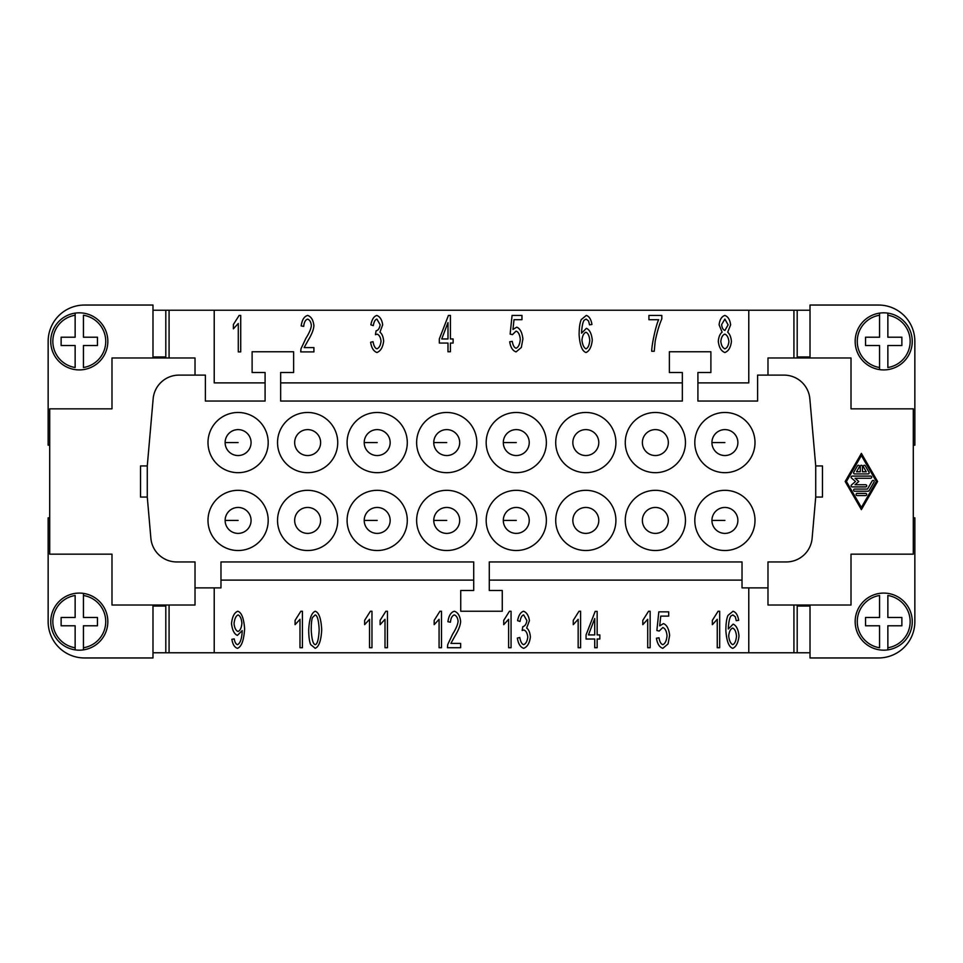 <?xml version="1.0" encoding="UTF-8"?>
<svg xmlns="http://www.w3.org/2000/svg" width="963" height="963" viewBox="0 0 963 963"><rect width="100%" height="100%" fill="white"/><g stroke="black" fill="none" stroke-linecap="round" stroke-linejoin="round"><path stroke-width="1.44" d="M810.015 356.948L797.195 356.948L797.195 310.23L810.015 310.23M913.297 517.829L914.85 517.829L914.85 621.629A36.329 36.329 0 0 1 878.521 657.958L810.015 657.958L810.015 605.017M810.015 357.983L810.015 305.042L878.521 305.042A36.329 36.329 0 0 1 914.85 341.371L914.85 445.171L913.297 445.171M767.98 375.113L767.98 357.983L851.015 357.983L851.015 408.842L913.297 408.842L913.297 554.158L851.015 554.158L851.015 605.017L767.98 605.017L767.98 587.887L742.028 587.887L742.028 561.947L489.288 561.947L489.288 590.488L502.265 590.488L502.265 611.24L460.735 611.24L460.735 590.488L473.712 590.488L473.712 561.947L220.972 561.947L220.972 587.887L195.02 587.887L195.02 561.947L176.735 561.947A25.953 25.953 0 0 1 150.878 538.257L147.279 497.064L140.526 497.064L140.526 465.936L147.279 465.936L153.153 398.79A25.953 25.953 0 0 1 178.998 375.113L205.396 375.113L205.396 401.053L265.09 401.053L265.09 372.512L252.113 372.512L252.113 351.76L293.631 351.76L293.631 372.512L280.654 372.512L280.654 401.053L682.346 401.053L682.346 372.512L669.369 372.512L669.369 351.76L710.887 351.76L710.887 372.512L697.91 372.512L697.91 401.053L757.604 401.053L757.604 375.113L784.002 375.113A25.953 25.953 0 0 1 809.847 398.79L815.721 465.936L822.474 465.936L822.474 497.064L815.721 497.064L812.122 538.257A25.953 25.953 0 0 1 786.265 561.947L767.98 561.947L767.98 587.887M877.606 481.5L861.391 509.608L845.177 481.5L861.391 453.392L877.606 481.5M861.391 507.453L876.354 481.5L861.391 455.547L846.429 481.5L861.391 507.453M860.308 466.369A1.083 1.083 0 0 1 861.391 465.285A1.083 1.083 0 0 1 862.475 466.369L862.475 471.774L866.255 471.774L863.45 466.899A1.083 1.083 0 0 1 863.847 465.43A1.083 1.083 0 0 1 865.316 465.827L869.059 472.315A1.083 1.083 0 0 1 868.12 473.928L854.663 473.928A1.083 1.083 0 0 1 853.724 472.315L857.467 465.827A1.083 1.083 0 0 1 858.948 465.43A1.083 1.083 0 0 1 859.345 466.899L856.54 471.774L860.308 471.774L860.308 466.369M857.154 495.56A1.083 1.083 0 0 1 856.071 494.476A1.083 1.083 0 0 1 857.154 493.393L865.629 493.393A1.083 1.083 0 0 1 866.712 494.476A1.083 1.083 0 0 1 865.629 495.56L857.154 495.56M869.059 490.685A1.083 1.083 0 0 1 868.12 491.226L854.663 491.226A1.083 1.083 0 0 1 853.579 490.155A1.083 1.083 0 0 1 854.663 489.072L867.507 489.072L872.177 480.958A1.083 1.083 0 0 1 873.658 480.561A1.083 1.083 0 0 1 874.055 482.042L869.059 490.685M855.06 484.738L865.629 484.738A1.083 1.083 0 0 1 866.712 485.821A1.083 1.083 0 0 1 865.629 486.905L852.171 486.905A1.083 1.083 0 0 1 851.461 485.003L855.505 481.5L851.461 477.997A1.083 1.083 0 0 1 852.171 476.095L870.624 476.095A1.083 1.083 0 0 1 871.696 477.179A1.083 1.083 0 0 1 870.624 478.262L855.06 478.262L858.803 481.5L855.06 484.738M810.015 606.052L797.195 606.052L797.195 652.77L748.781 652.77L748.781 587.887M793.921 652.77L793.921 605.017M793.921 357.983L793.921 310.23L797.195 310.23M697.91 382.889L748.781 382.889L748.781 310.23L793.921 310.23M748.781 310.23L214.219 310.23L214.219 382.889L265.09 382.889M722.118 332.175L719.096 324.784C719.71 319.68 721.624 316.562 724.838 315.431C728.064 316.598 729.99 319.764 730.616 324.892L727.691 332.175C729.846 334.137 731.086 337.255 731.423 341.504C730.7 347.499 728.522 351.158 724.862 352.506C721.203 351.17 719.024 347.462 718.302 341.371C718.663 336.966 719.927 333.896 722.118 332.175M591.944 324.483L589.512 324.844L588.598 320.992L586.13 319.078L584.06 320.27C582.675 322.605 581.845 326.902 581.568 333.174L586.407 328.335C589.585 329.647 591.547 333.571 592.281 340.095C591.535 346.849 589.464 350.977 586.046 352.506C582.206 351.339 579.895 345.464 579.124 334.895C579.124 327.877 579.834 322.774 581.255 319.584L586.298 315.431C589.212 316.321 591.089 319.343 591.944 324.483M447.988 351.76L447.988 343.057L439.321 343.057L439.321 338.964L448.433 315.431L450.419 315.431L450.419 338.964L453.116 338.964L453.116 343.057L450.419 343.057L450.419 351.76L447.988 351.76M313.914 347.607L313.914 351.892L300.709 351.892L300.986 348.787L305.825 338.458C309.292 332.957 311.133 328.6 311.362 325.398C310.953 321.967 309.701 319.872 307.594 319.114C305.415 319.836 304.115 322.256 303.694 326.397L301.178 325.915C302.033 319.86 304.2 316.358 307.654 315.431C311.169 316.634 313.252 320.005 313.89 325.506C313.769 329.334 311.807 334.366 307.991 340.625L304.139 347.607L313.914 347.607M240.714 351.892L238.282 351.892L238.282 323.484L233.371 328.852L233.371 324.531L239.137 315.431L240.714 315.431L240.714 351.892M370.611 342.262L373.042 341.672C373.825 345.958 375.125 348.329 376.954 348.823C379.193 347.896 380.554 345.368 381.047 341.227C380.602 337.339 379.302 334.992 377.147 334.173L375.426 334.667L376.088 330.827C378.242 330.333 379.591 328.311 380.156 324.76L376.894 319.078C375.125 319.62 373.921 321.811 373.295 325.638L370.863 324.844C371.899 319.463 373.885 316.321 376.834 315.431C380.036 316.695 381.974 319.836 382.684 324.844L379.94 332.211C382.058 333.8 383.298 336.785 383.647 341.155C382.865 347.306 380.638 351.086 376.954 352.506C373.644 351.363 371.525 347.944 370.611 342.262M509.692 341.757L512.268 341.371C512.954 345.38 514.218 347.667 516.096 348.233C518.395 347.282 519.803 344.321 520.297 339.349C519.839 334.691 518.431 331.934 516.06 331.103L512.436 334.643L510.137 334.089L512.075 315.431L521.958 315.431L521.958 319.692L514.013 319.692L512.966 329.442L516.734 327.167C520.092 328.503 522.151 332.428 522.909 338.94L521.32 347.487L516.096 351.892C512.725 350.809 510.595 347.438 509.692 341.757M648.918 319.716L648.918 315.431L661.822 315.431L661.822 318.885C659.161 324.988 656.947 332.452 655.177 341.287L654.238 351.278L651.722 351.278C651.554 345.404 656.02 324.736 658.692 319.716L648.918 319.716M721.624 324.615C721.973 327.853 723.069 329.803 724.886 330.465L728.1 324.868L724.862 319.078L721.624 324.615M720.818 341.396C721.287 345.368 722.647 347.848 724.886 348.847C727.101 347.992 728.437 345.573 728.907 341.564C728.425 337.459 727.053 334.98 724.802 334.113C722.599 334.98 721.275 337.411 720.818 341.396M581.953 340.12C582.495 344.826 583.843 347.739 585.998 348.847C588.032 347.98 589.284 345.151 589.765 340.372C589.308 335.786 588.032 333.078 585.913 332.259C583.759 333.126 582.446 335.75 581.953 340.12M447.988 338.964L447.988 322.569L441.728 338.964L447.988 338.964M152.985 356.948L165.805 356.948L165.805 310.23L214.219 310.23M169.079 310.23L169.079 357.983M195.02 375.113L195.02 357.983L111.985 357.983L111.985 408.842L49.703 408.842L49.703 554.158L111.985 554.158L111.985 605.017L195.02 605.017L195.02 587.887M152.985 357.983L152.985 305.042L84.479 305.042A36.329 36.329 0 0 0 48.15 341.371L48.15 445.171L49.703 445.171M280.654 382.889L682.346 382.889M815.721 465.936L815.721 497.064M742.028 580.111L489.288 580.111M214.219 587.887L214.219 652.77L748.781 652.77M308.714 629.802C309.279 618.992 311.458 612.817 315.226 611.24C318.97 612.456 321.124 618.643 321.702 629.802C321.136 640.551 318.97 646.727 315.226 648.328L310.676 644.584C309.364 641.539 308.714 636.603 308.714 629.802M387.451 647.714L385.007 647.714L385.007 619.305L380.108 624.674L380.108 620.353L385.874 611.24L387.451 611.24L387.451 647.714M460.651 643.416L460.651 647.714L447.446 647.714L447.723 644.608L452.562 634.28C456.029 628.779 457.87 624.421 458.099 621.219C457.69 617.789 456.438 615.694 454.331 614.924C452.153 615.658 450.84 618.077 450.431 622.206L447.915 621.737C448.77 615.682 450.925 612.179 454.392 611.24C457.906 612.456 459.989 615.814 460.615 621.328C460.507 625.143 458.544 630.187 454.729 636.447L450.877 643.416L460.651 643.416M517.348 638.072L519.779 637.494C520.562 641.767 521.862 644.151 523.679 644.644C525.918 643.717 527.291 641.189 527.784 637.049C527.339 633.16 526.039 630.813 523.884 629.995L522.163 630.488L522.825 626.636C524.967 626.155 526.328 624.132 526.893 620.581L523.631 614.9C521.862 615.441 520.658 617.632 520.032 621.46L517.588 620.666C518.636 615.285 520.622 612.143 523.571 611.24C526.761 612.516 528.711 615.658 529.421 620.666L526.677 628.02C528.795 629.621 530.035 632.607 530.384 636.964C529.602 643.115 527.375 646.907 523.679 648.328C520.381 647.172 518.263 643.765 517.348 638.072M594.725 647.714L594.725 639.023L586.058 639.023L586.058 634.918L595.17 611.385L597.156 611.385L597.156 634.918L599.841 634.918L599.841 639.023L597.156 639.023L597.156 647.714L594.725 647.714M656.429 638.192L659.005 637.795C659.679 641.803 660.955 644.091 662.833 644.668C665.132 643.717 666.528 640.744 667.034 635.773C666.577 631.114 665.168 628.37 662.797 627.527L659.174 631.066L656.874 630.512L658.812 611.854L668.695 611.854L668.695 616.115L660.75 616.115L659.703 625.866L663.459 623.591C666.829 624.927 668.888 628.851 669.634 635.363L668.057 643.922L662.833 648.328C659.462 647.244 657.332 643.862 656.429 638.192M738.681 620.304L736.25 620.666L735.335 616.814L732.867 614.9L730.797 616.091C729.412 618.427 728.582 622.724 728.305 628.995L733.144 624.144C736.322 625.469 738.284 629.393 739.018 635.917C738.272 642.67 736.189 646.799 732.783 648.328C728.943 647.16 726.632 641.286 725.861 630.717C725.861 623.699 726.571 618.595 727.992 615.393L733.036 611.24C735.949 612.143 737.827 615.164 738.681 620.304M719.686 647.714L717.254 647.714L717.254 619.305L712.355 624.674L712.355 620.353L718.109 611.24L719.686 611.24L719.686 647.714M650.145 647.714L647.714 647.714L647.714 619.305L642.803 624.674L642.803 620.353L648.568 611.24L650.145 611.24L650.145 647.714M580.605 647.714L578.161 647.714L578.161 619.305L573.262 624.674L573.262 620.353L579.028 611.24L580.605 611.24L580.605 647.714M511.064 647.714L508.62 647.714L508.62 619.305L503.721 624.674L503.721 620.353L509.475 611.24L511.064 611.24L511.064 647.714M441.511 647.714L439.08 647.714L439.08 619.305L434.181 624.674L434.181 620.353L439.935 611.24L441.511 611.24L441.511 647.714M371.971 647.714L369.539 647.714L369.539 619.305L364.628 624.674L364.628 620.353L370.394 611.24L371.971 611.24L371.971 647.714M302.43 647.714L299.987 647.714L299.987 619.305L295.087 624.674L295.087 620.353L300.853 611.24L302.43 611.24L302.43 647.714M231.878 639.3L234.238 638.902C234.84 642.333 235.935 644.259 237.524 644.668C240.184 643.344 241.737 638.951 242.207 631.487L242.182 630.596L237.416 635.387C234.226 634.099 232.252 630.139 231.517 623.506C232.264 616.657 234.346 612.564 237.777 611.24C241.557 612.432 243.832 618.282 244.614 628.803C243.904 640.299 241.52 646.799 237.476 648.328C234.599 647.461 232.733 644.452 231.878 639.3M473.712 580.111L220.972 580.111M311.23 629.802C311.723 639.239 313.047 644.199 315.226 644.668C317.369 644.187 318.693 639.227 319.174 629.802C318.693 620.353 317.369 615.393 315.19 614.924L312.481 617.536C311.651 619.751 311.23 623.831 311.23 629.802M594.725 634.918L594.725 618.523L588.465 634.918L594.725 634.918M728.69 635.941C729.232 640.648 730.58 643.549 732.735 644.668C734.757 643.79 736.021 640.973 736.502 636.194C736.045 631.608 734.757 628.899 732.65 628.081C730.496 628.947 729.172 631.559 728.69 635.941M241.906 623.29C241.436 618.583 240.16 615.79 238.078 614.924C235.923 615.899 234.575 618.8 234.045 623.651C234.515 627.984 235.839 630.584 238.03 631.463C240.16 630.645 241.46 627.924 241.906 623.29M147.279 497.064L147.279 465.936M755.004 442.571A30.106 30.106 0 0 1 724.898 472.677A30.106 30.106 0 0 1 694.805 442.571A30.106 30.106 0 0 1 724.898 412.477A30.106 30.106 0 0 1 755.004 442.571M625.264 442.571A30.106 30.106 0 0 1 655.358 412.477A30.106 30.106 0 0 1 685.463 442.571A30.106 30.106 0 0 1 655.358 472.677A30.106 30.106 0 0 1 625.264 442.571M555.711 442.571A30.106 30.106 0 0 1 585.817 412.477A30.106 30.106 0 0 1 615.911 442.571A30.106 30.106 0 0 1 585.817 472.677A30.106 30.106 0 0 1 555.711 442.571M486.171 442.571A30.106 30.106 0 0 1 516.276 412.477A30.106 30.106 0 0 1 546.37 442.571A30.106 30.106 0 0 1 516.276 472.677A30.106 30.106 0 0 1 486.171 442.571M476.829 442.571A30.106 30.106 0 0 1 446.724 472.677A30.106 30.106 0 0 1 416.63 442.571A30.106 30.106 0 0 1 446.724 412.477A30.106 30.106 0 0 1 476.829 442.571M407.289 442.571A30.106 30.106 0 0 1 377.183 472.677A30.106 30.106 0 0 1 347.089 442.571A30.106 30.106 0 0 1 377.183 412.477A30.106 30.106 0 0 1 407.289 442.571M277.537 442.571A30.106 30.106 0 0 1 307.642 412.477A30.106 30.106 0 0 1 337.736 442.571A30.106 30.106 0 0 1 307.642 472.677A30.106 30.106 0 0 1 277.537 442.571M268.196 442.571A30.106 30.106 0 0 1 238.102 472.677A30.106 30.106 0 0 1 207.996 442.571A30.106 30.106 0 0 1 238.102 412.477A30.106 30.106 0 0 1 268.196 442.571M755.004 520.429A30.106 30.106 0 0 1 724.898 550.523A30.106 30.106 0 0 1 694.805 520.429A30.106 30.106 0 0 1 724.898 490.323A30.106 30.106 0 0 1 755.004 520.429M625.264 520.429A30.106 30.106 0 0 1 655.358 490.323A30.106 30.106 0 0 1 685.463 520.429A30.106 30.106 0 0 1 655.358 550.523A30.106 30.106 0 0 1 625.264 520.429M555.711 520.429A30.106 30.106 0 0 1 585.817 490.323A30.106 30.106 0 0 1 615.911 520.429A30.106 30.106 0 0 1 585.817 550.523A30.106 30.106 0 0 1 555.711 520.429M546.37 520.429A30.106 30.106 0 0 1 516.276 550.523A30.106 30.106 0 0 1 486.171 520.429A30.106 30.106 0 0 1 516.276 490.323A30.106 30.106 0 0 1 546.37 520.429M416.63 520.429A30.106 30.106 0 0 1 446.724 490.323A30.106 30.106 0 0 1 476.829 520.429A30.106 30.106 0 0 1 446.724 550.523A30.106 30.106 0 0 1 416.63 520.429M347.089 520.429A30.106 30.106 0 0 1 377.183 490.323A30.106 30.106 0 0 1 407.289 520.429A30.106 30.106 0 0 1 377.183 550.523A30.106 30.106 0 0 1 347.089 520.429M277.537 520.429A30.106 30.106 0 0 1 307.642 490.323A30.106 30.106 0 0 1 337.736 520.429A30.106 30.106 0 0 1 307.642 550.523A30.106 30.106 0 0 1 277.537 520.429M268.196 520.429A30.106 30.106 0 0 1 238.102 550.523A30.106 30.106 0 0 1 207.996 520.429A30.106 30.106 0 0 1 238.102 490.323A30.106 30.106 0 0 1 268.196 520.429M737.875 442.571A12.976 12.976 0 0 0 724.898 429.606A12.976 12.976 0 0 0 711.934 442.571A12.976 12.976 0 0 0 724.898 455.547A12.976 12.976 0 0 0 737.875 442.571M668.334 442.571A12.976 12.976 0 0 0 655.358 429.606A12.976 12.976 0 0 0 642.381 442.571A12.976 12.976 0 0 0 655.358 455.547A12.976 12.976 0 0 0 668.334 442.571M598.793 442.571A12.976 12.976 0 0 0 585.817 429.606A12.976 12.976 0 0 0 572.841 442.571A12.976 12.976 0 0 0 585.817 455.547A12.976 12.976 0 0 0 598.793 442.571M503.3 442.571A12.976 12.976 0 0 0 516.276 455.547A12.976 12.976 0 0 0 529.241 442.571A12.976 12.976 0 0 0 516.276 429.606A12.976 12.976 0 0 0 503.3 442.571L516.276 442.571M459.7 442.571A12.976 12.976 0 0 0 446.724 429.606A12.976 12.976 0 0 0 433.759 442.571A12.976 12.976 0 0 0 446.724 455.547A12.976 12.976 0 0 0 459.7 442.571M364.207 442.571A12.976 12.976 0 0 0 377.183 455.547A12.976 12.976 0 0 0 390.159 442.571A12.976 12.976 0 0 0 377.183 429.606A12.976 12.976 0 0 0 364.207 442.571L377.183 442.571M294.666 442.571A12.976 12.976 0 0 0 307.642 455.547A12.976 12.976 0 0 0 320.619 442.571A12.976 12.976 0 0 0 307.642 429.606A12.976 12.976 0 0 0 294.666 442.571M225.125 442.571A12.976 12.976 0 0 0 238.102 455.547A12.976 12.976 0 0 0 251.066 442.571A12.976 12.976 0 0 0 238.102 429.606A12.976 12.976 0 0 0 225.125 442.571L238.102 442.571M711.934 520.429A12.976 12.976 0 0 0 724.898 533.394A12.976 12.976 0 0 0 737.875 520.429A12.976 12.976 0 0 0 724.898 507.453A12.976 12.976 0 0 0 711.934 520.429L724.898 520.429M668.334 520.429A12.976 12.976 0 0 0 655.358 507.453A12.976 12.976 0 0 0 642.381 520.429A12.976 12.976 0 0 0 655.358 533.394A12.976 12.976 0 0 0 668.334 520.429M598.793 520.429A12.976 12.976 0 0 0 585.817 507.453A12.976 12.976 0 0 0 572.841 520.429A12.976 12.976 0 0 0 585.817 533.394A12.976 12.976 0 0 0 598.793 520.429M503.3 520.429A12.976 12.976 0 0 0 516.276 533.394A12.976 12.976 0 0 0 529.241 520.429A12.976 12.976 0 0 0 516.276 507.453A12.976 12.976 0 0 0 503.3 520.429L516.276 520.429M433.759 520.429A12.976 12.976 0 0 0 446.724 533.394A12.976 12.976 0 0 0 459.7 520.429A12.976 12.976 0 0 0 446.724 507.453A12.976 12.976 0 0 0 433.759 520.429L446.724 520.429M390.159 520.429A12.976 12.976 0 0 0 377.183 507.453A12.976 12.976 0 0 0 364.207 520.429A12.976 12.976 0 0 0 377.183 533.394A12.976 12.976 0 0 0 390.159 520.429M320.619 520.429A12.976 12.976 0 0 0 307.642 507.453A12.976 12.976 0 0 0 294.666 520.429A12.976 12.976 0 0 0 307.642 533.394A12.976 12.976 0 0 0 320.619 520.429M225.125 520.429A12.976 12.976 0 0 0 238.102 533.394A12.976 12.976 0 0 0 251.066 520.429A12.976 12.976 0 0 0 238.102 507.453A12.976 12.976 0 0 0 225.125 520.429L238.102 520.429M809.498 605.017L809.498 606.052M809.498 356.948L809.498 357.983M79.291 312.831A28.541 28.541 0 0 1 107.832 341.371A28.541 28.541 0 0 1 75.138 369.611A28.541 28.541 0 0 1 75.138 313.131A28.541 28.541 0 0 1 79.291 312.831M83.444 315.238A26.47 26.47 0 0 1 83.444 367.517L83.444 345.524L97.456 345.524L97.456 337.219L83.444 337.219L83.444 315.238M75.138 313.131L75.138 315.238L75.138 313.131M75.138 367.517L75.138 345.524L61.126 345.524L61.126 337.219L75.138 337.219L75.138 315.238A26.47 26.47 0 0 0 75.138 367.517M883.709 650.169A28.541 28.541 0 0 1 855.168 621.629A28.541 28.541 0 0 1 887.862 593.389A28.541 28.541 0 0 1 887.862 649.869A28.541 28.541 0 0 1 883.709 650.169M879.556 647.762A26.47 26.47 0 0 1 879.556 595.483L879.556 617.476L865.544 617.476L865.544 625.781L879.556 625.781L879.556 647.762M887.862 649.869L887.862 647.762L887.862 649.869M887.862 595.483L887.862 617.476L901.874 617.476L901.874 625.781L887.862 625.781L887.862 647.762A26.47 26.47 0 0 0 887.862 595.483M49.703 517.829L48.15 517.829L48.15 621.629A36.329 36.329 0 0 0 84.479 657.958L152.985 657.958L152.985 605.017M165.805 310.23L152.985 310.23M169.079 605.017L169.079 652.77L165.805 652.77L165.805 606.052L152.985 606.052M165.805 652.77L152.985 652.77M50.75 621.629A28.541 28.541 0 0 0 75.138 649.869L75.138 647.762L75.138 649.869A28.541 28.541 0 0 0 107.832 621.629A28.541 28.541 0 0 0 83.444 593.389L83.444 617.476L97.456 617.476L97.456 625.781L83.444 625.781L83.444 647.762A26.47 26.47 0 0 0 83.444 595.483L83.444 593.389A28.541 28.541 0 0 0 50.75 621.629A28.541 28.541 0 0 0 75.138 649.869M83.444 649.869L83.444 647.762L83.444 649.869M75.138 595.483A26.47 26.47 0 0 0 75.138 647.762L75.138 625.781L61.126 625.781L61.126 617.476L75.138 617.476L75.138 595.483M214.219 652.77L169.079 652.77M153.502 357.983L153.502 356.948M153.502 606.052L153.502 605.017M797.195 652.77L810.015 652.77M912.25 341.371A28.541 28.541 0 0 0 887.862 313.131L887.862 315.238L887.862 313.131A28.541 28.541 0 0 0 855.168 341.371A28.541 28.541 0 0 0 879.556 369.611L879.556 345.524L865.544 345.524L865.544 337.219L879.556 337.219L879.556 315.238A26.47 26.47 0 0 0 879.556 367.517L879.556 369.611A28.541 28.541 0 0 0 912.25 341.371A28.541 28.541 0 0 0 887.862 313.131M879.556 313.131L879.556 315.238L879.556 313.131M887.862 367.517A26.47 26.47 0 0 0 887.862 315.238L887.862 337.219L901.874 337.219L901.874 345.524L887.862 345.524L887.862 367.517M724.898 442.571L711.934 442.571M377.183 520.429L364.207 520.429M446.724 442.571L433.759 442.571"/></g></svg>
